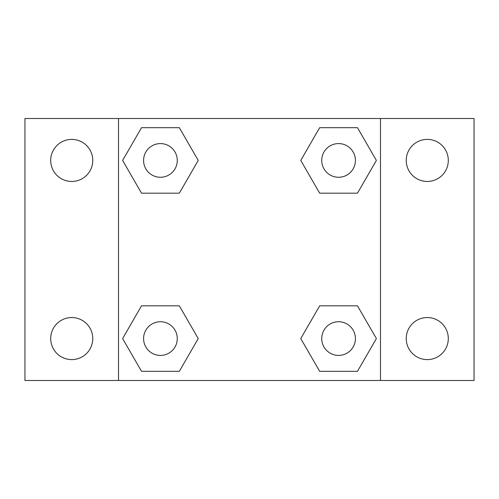 <?xml version="1.0" encoding="UTF-8"?>
<svg xmlns="http://www.w3.org/2000/svg" width="499" height="499" viewBox="0 0 499 499"><rect width="100%" height="100%" fill="white"/><g stroke="black" fill="none" stroke-linecap="round" stroke-linejoin="round"><path stroke-width="0.75" d="M71.731 359.604A21.033 21.033 0 0 0 89.945 328.055A21.033 21.033 0 0 0 53.518 328.055A21.033 21.033 0 0 0 71.731 359.604M427.269 359.604A21.033 21.033 0 0 0 445.482 328.055A21.033 21.033 0 0 0 409.055 328.055A21.033 21.033 0 0 0 427.269 359.604M427.269 181.461A21.033 21.033 0 0 0 445.482 149.912A21.033 21.033 0 0 0 409.055 149.912A21.033 21.033 0 0 0 427.269 181.461M71.731 181.461A21.033 21.033 0 0 0 89.945 149.912A21.033 21.033 0 0 0 53.518 149.912A21.033 21.033 0 0 0 71.731 181.461M474.05 380.488L24.95 380.488L24.95 118.513L474.05 118.513L474.05 380.488M141.523 305.825L179.334 305.825L198.24 338.571L179.334 371.318L141.523 371.318L122.617 338.571L141.523 305.825L179.334 305.825L141.523 305.825M319.666 127.682L357.477 127.682L376.383 160.429L357.477 193.175L319.666 193.175L300.76 160.429L319.666 127.682L357.477 127.682L319.666 127.682M118.513 380.488L118.513 118.513M380.488 118.513L380.488 380.488M141.523 127.682L179.334 127.682L198.24 160.429L179.334 193.175L141.523 193.175L122.617 160.429L141.523 127.682L179.334 127.682L141.523 127.682M319.666 305.825L357.477 305.825L376.383 338.571L357.477 371.318L319.666 371.318L300.76 338.571L319.666 305.825L357.477 305.825L319.666 305.825M357.477 371.318L319.666 371.318L357.477 371.318M355.413 338.571A16.841 16.841 0 0 0 330.151 323.988A16.841 16.841 0 0 0 330.151 353.155A16.841 16.841 0 0 0 355.413 338.571M179.334 371.318L141.523 371.318L179.334 371.318M177.27 338.571A16.841 16.841 0 0 0 152.008 323.988A16.841 16.841 0 0 0 152.008 353.155A16.841 16.841 0 0 0 177.27 338.571M357.477 193.175L319.666 193.175L357.477 193.175M355.413 160.429A16.841 16.841 0 0 0 330.151 145.845A16.841 16.841 0 0 0 330.151 175.012A16.841 16.841 0 0 0 355.413 160.429M179.334 193.175L141.523 193.175L179.334 193.175M177.27 160.429A16.841 16.841 0 0 0 152.008 145.845A16.841 16.841 0 0 0 152.008 175.012A16.841 16.841 0 0 0 177.27 160.429"/></g></svg>

